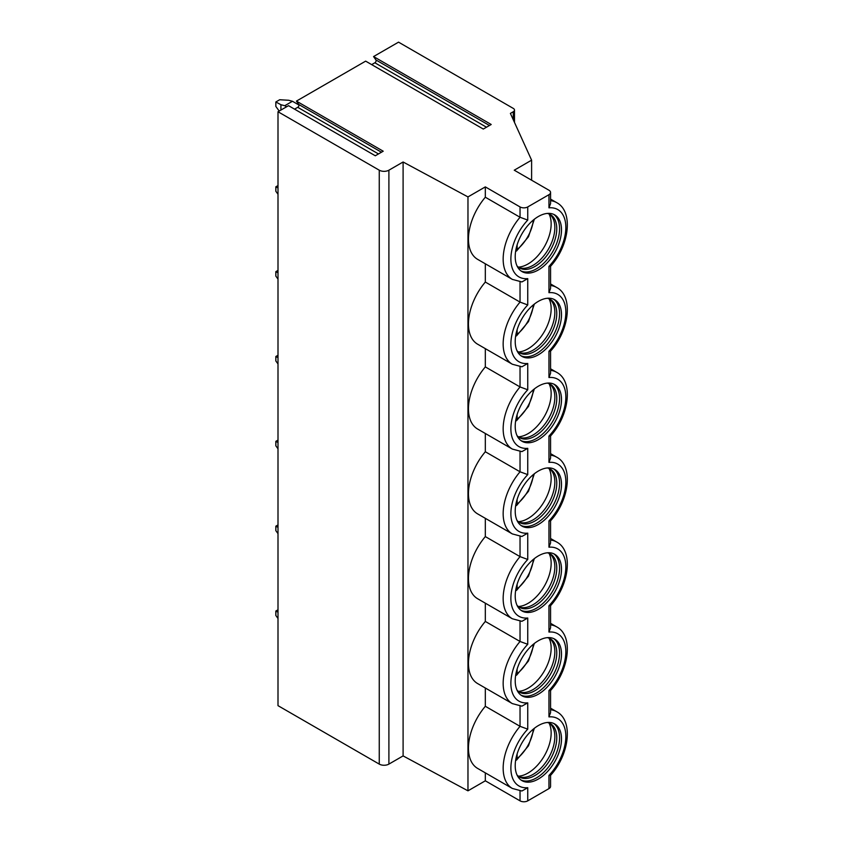 <?xml version="1.0" encoding="UTF-8"?>
<svg xmlns="http://www.w3.org/2000/svg" width="843" height="843" viewBox="0 0 843 843"><rect width="100%" height="100%" fill="white"/><g stroke="black" fill="none" stroke-linecap="round" stroke-linejoin="round"><path stroke-width="1.26" d="M548.962 194.691L548.962 207.842L550.563 203.584L550.563 192.467A5.458 3.151 0 0 1 548.962 194.691L527.75 206.935A5.458 3.151 0 0 1 520.036 206.935L485.326 186.893L467.97 196.914L403.102 161.993L388.897 170.191A6.818 3.941 0 0 1 379.255 170.191L278 111.74L288.517 105.67L375.304 155.776L383.207 151.213L296.42 101.107L365.651 61.139L483.292 129.053L491.206 124.49L373.565 56.565L375.957 59.979A1.77 1.022 -60 0 1 374.861 62.772L371.679 64.616M550.563 192.467A5.458 3.151 0 0 0 548.962 190.233L514.251 170.191L531.606 160.17L510.394 113.405L513.282 111.74A4.089 2.36 0 0 0 514.483 110.064A4.089 2.36 0 0 0 513.282 108.399L398.539 42.15L373.565 56.565M296.42 101.107L298.812 104.511A1.77 1.022 -60 0 1 297.727 107.314L294.544 109.147M278 111.74L278 705.654L379.255 764.106A6.818 3.941 0 0 0 388.897 764.106L403.102 755.908L467.97 790.829L485.326 780.808L520.036 800.85A5.458 3.151 0 0 0 527.75 800.85L548.962 788.605A5.458 3.151 0 0 0 550.563 786.371L550.563 775.339M403.102 161.993L403.102 755.908M467.97 196.914L467.97 790.829M520.036 206.935L520.036 217.262A44.321 25.585 -60 0 0 512.344 279.391L477.623 259.349A44.321 25.585 -60 0 1 485.326 197.22L520.036 217.262L527.75 220.086A38.862 22.434 120 0 0 510.879 259.107A38.862 22.434 120 0 0 527.75 278.633L527.75 304.934L520.036 302.1L485.326 282.057L485.326 263.796M520.036 281.836L520.036 302.1A44.321 25.585 -60 0 0 512.344 364.239L477.623 344.197A44.321 25.585 -60 0 1 485.326 282.057M485.326 348.633L485.326 366.905L520.036 386.948L527.75 389.772A38.862 22.434 120 0 0 510.879 428.792A38.862 22.434 120 0 0 527.75 448.328L527.75 474.62L520.036 471.795L485.326 451.753L485.326 433.481M520.036 366.684L520.036 386.948A44.321 25.585 -60 0 0 512.344 449.077L477.623 429.034A44.321 25.585 -60 0 1 485.326 366.905M520.036 451.521L520.036 471.795A44.321 25.585 -60 0 0 512.344 533.925L477.623 513.882A44.321 25.585 -60 0 1 485.326 451.753M485.326 518.329L485.326 536.591L520.036 556.633L527.75 559.467A38.862 22.434 120 0 0 510.879 598.477A38.862 22.434 120 0 0 527.75 618.014L527.75 644.305L520.036 641.481L485.326 621.439L485.326 603.166M520.036 536.369L520.036 556.633A44.321 25.585 -60 0 0 512.344 618.773L477.623 598.73A44.321 25.585 -60 0 1 485.326 536.591M520.036 621.217L520.036 641.481A44.321 25.585 -60 0 0 512.344 703.61L477.623 683.568A44.321 25.585 -60 0 1 485.326 621.439M485.326 688.014L485.326 706.286L520.036 726.329L527.75 729.153A38.862 22.434 120 0 0 510.879 768.173A38.862 22.434 120 0 0 527.75 787.699L527.75 800.85M520.036 706.055L520.036 726.329A44.321 25.585 -60 0 0 512.344 788.458L477.623 768.416A44.321 25.585 -60 0 1 485.326 706.286M485.326 772.862L485.326 780.808M485.326 186.893L485.326 197.22M512.344 788.458L521.891 791.008L527.75 787.699M550.563 690.491L550.563 712.651L548.962 716.908A38.862 22.434 120 0 1 565.843 736.434A38.862 22.434 120 0 1 548.962 775.455L550.511 775.402C569.278 754.959 573.756 720.565 556.665 711.692A44.321 25.585 -60 0 0 550.563 709.732M561.501 654.094A32.729 18.894 120 0 0 554.726 639.12A32.729 18.894 120 0 0 529.499 647.888A32.729 18.894 120 0 0 515.21 680.817A32.729 18.894 120 0 0 521.996 695.802A32.729 18.894 120 0 0 547.212 687.034A32.729 18.894 120 0 0 561.501 654.094M561.501 569.257A32.729 18.894 120 0 0 554.726 554.273A32.729 18.894 120 0 0 529.499 563.04A32.729 18.894 120 0 0 515.21 595.98A32.729 18.894 120 0 0 521.996 610.954A32.729 18.894 120 0 0 547.212 602.187A32.729 18.894 120 0 0 561.501 569.257M561.501 484.409A32.729 18.894 120 0 0 554.726 469.425A32.729 18.894 120 0 0 529.499 478.192A32.729 18.894 120 0 0 515.21 511.132A32.729 18.894 120 0 0 521.996 526.116A32.729 18.894 120 0 0 547.212 517.349A32.729 18.894 120 0 0 561.501 484.409M561.501 399.561A32.729 18.894 120 0 0 554.726 384.577A32.729 18.894 120 0 0 529.499 393.354A32.729 18.894 120 0 0 515.21 426.284A32.729 18.894 120 0 0 521.996 441.268A32.729 18.894 120 0 0 547.212 432.501A32.729 18.894 120 0 0 561.501 399.561M561.501 314.724A32.729 18.894 120 0 0 554.726 299.739A32.729 18.894 120 0 0 529.499 308.506A32.729 18.894 120 0 0 515.21 341.447A32.729 18.894 120 0 0 521.996 356.42A32.729 18.894 120 0 0 547.212 347.653A32.729 18.894 120 0 0 561.501 314.724M561.501 738.942A32.729 18.894 120 0 0 554.726 723.958A32.729 18.894 120 0 0 529.499 732.725A32.729 18.894 120 0 0 515.21 765.665A32.729 18.894 120 0 0 521.996 780.65A32.729 18.894 120 0 0 547.212 771.882A32.729 18.894 120 0 0 561.501 738.942M561.501 229.876A32.729 18.894 120 0 0 554.726 214.891A32.729 18.894 120 0 0 529.499 223.658A32.729 18.894 120 0 0 515.21 256.599A32.729 18.894 120 0 0 521.996 271.583A32.729 18.894 120 0 0 547.212 262.816A32.729 18.894 120 0 0 561.501 229.876M521.058 780.038A32.729 18.894 -60 0 0 545.906 770.091A32.729 18.894 -60 0 0 559.573 737.825A32.729 18.894 120 0 0 553.725 723.452M547.328 722.493A30.822 17.798 120 0 1 550.395 723.663A30.822 17.798 120 0 1 556.77 737.773A30.822 17.798 -60 0 1 543.324 768.784A30.822 17.798 -60 0 1 519.573 777.046A30.822 17.798 -60 0 1 517.022 774.98M518.635 776.435A30.822 17.798 -60 0 0 520.848 777.13A30.822 17.798 -60 0 0 543.271 765.57A30.822 17.798 -60 0 0 554.842 736.656A30.822 17.798 120 0 0 551.101 724.717A30.822 17.798 120 0 0 549.394 723.157M549.025 723.009A32.729 18.894 120 0 1 551.153 732.967A32.729 18.894 -60 0 1 518.319 776.192M517.138 753.884L517.138 758.552L516.559 760.07L515.642 760.312M521.058 695.201A32.729 18.894 -60 0 0 545.906 685.243A32.729 18.894 -60 0 0 559.573 652.988A32.729 18.894 120 0 0 553.725 638.604M547.328 637.645A30.822 17.798 120 0 1 550.395 638.825A30.822 17.798 120 0 1 556.77 652.925A30.822 17.798 -60 0 1 543.324 683.947A30.822 17.798 -60 0 1 519.573 692.198A30.822 17.798 -60 0 1 517.022 690.132M518.635 691.597A30.822 17.798 -60 0 0 520.848 692.293A30.822 17.798 -60 0 0 543.271 680.722A30.822 17.798 -60 0 0 554.842 651.818A30.822 17.798 120 0 0 551.101 639.879A30.822 17.798 120 0 0 549.394 638.32M549.025 638.162A32.729 18.894 120 0 1 551.153 648.13A32.729 18.894 -60 0 1 518.319 691.355M517.138 669.047L517.138 673.705L516.559 675.222L515.642 675.464M521.058 610.353A32.729 18.894 -60 0 0 545.906 600.406A32.729 18.894 -60 0 0 559.573 568.14A32.729 18.894 120 0 0 553.725 553.767M547.328 552.797A30.822 17.798 120 0 1 550.395 553.977A30.822 17.798 120 0 1 556.77 568.087A30.822 17.798 -60 0 1 543.324 599.099A30.822 17.798 -60 0 1 519.573 607.36A30.822 17.798 -60 0 1 517.022 605.295M518.635 606.749A30.822 17.798 -60 0 0 520.848 607.445A30.822 17.798 -60 0 0 543.271 595.885A30.822 17.798 -60 0 0 554.842 566.97A30.822 17.798 120 0 0 551.101 555.031A30.822 17.798 120 0 0 549.394 553.472M549.025 553.314A32.729 18.894 120 0 1 551.153 563.282A32.729 18.894 -60 0 1 518.319 606.507M517.138 584.199L517.138 588.867L516.559 590.374L515.642 590.616M521.058 525.505A32.729 18.894 -60 0 0 545.906 515.558A32.729 18.894 -60 0 0 559.573 483.292A32.729 18.894 120 0 0 553.725 468.919M547.328 467.96A30.822 17.798 120 0 1 550.395 469.129A30.822 17.798 120 0 1 556.77 483.239A30.822 17.798 -60 0 1 543.324 514.251A30.822 17.798 -60 0 1 519.573 522.512A30.822 17.798 -60 0 1 517.022 520.447M518.635 521.901A30.822 17.798 -60 0 0 520.848 522.597A30.822 17.798 -60 0 0 543.271 511.037A30.822 17.798 -60 0 0 554.842 482.122A30.822 17.798 120 0 0 551.101 470.183A30.822 17.798 120 0 0 549.394 468.624M549.025 468.476A32.729 18.894 120 0 1 551.153 478.434A32.729 18.894 -60 0 1 518.319 521.659M517.138 499.351L517.138 504.019L516.559 505.526L515.642 505.779M521.058 440.668A32.729 18.894 -60 0 0 545.906 430.71A32.729 18.894 -60 0 0 559.573 398.454A32.729 18.894 120 0 0 553.725 384.071M547.328 383.112A30.822 17.798 120 0 1 550.395 384.282A30.822 17.798 120 0 1 556.77 398.391A30.822 17.798 -60 0 1 543.324 429.414A30.822 17.798 -60 0 1 519.573 437.665A30.822 17.798 -60 0 1 517.022 435.599M518.635 437.053A30.822 17.798 -60 0 0 520.848 437.759A30.822 17.798 -60 0 0 543.271 426.189A30.822 17.798 -60 0 0 554.842 397.285A30.822 17.798 120 0 0 551.101 385.346A30.822 17.798 120 0 0 549.394 383.786M549.025 383.628A32.729 18.894 120 0 1 551.153 393.597A32.729 18.894 -60 0 1 518.319 436.822M517.138 414.503L517.138 419.171L516.559 420.689L515.642 420.931M521.058 355.82A32.729 18.894 -60 0 0 545.906 345.872A32.729 18.894 -60 0 0 559.573 313.607A32.729 18.894 120 0 0 553.725 299.233M547.328 298.264A30.822 17.798 120 0 1 550.395 299.444A30.822 17.798 120 0 1 556.77 313.554A30.822 17.798 -60 0 1 543.324 344.566A30.822 17.798 -60 0 1 519.573 352.827A30.822 17.798 -60 0 1 517.022 350.751M518.635 352.216A30.822 17.798 -60 0 0 520.848 352.911A30.822 17.798 -60 0 0 543.271 341.341A30.822 17.798 -60 0 0 554.842 312.437A30.822 17.798 120 0 0 551.101 300.498A30.822 17.798 120 0 0 549.394 298.938M549.025 298.78A32.729 18.894 120 0 1 551.153 308.749A32.729 18.894 -60 0 1 518.319 351.974M517.138 329.666L517.138 334.334L516.559 335.841L515.642 336.083M512.344 703.61L521.891 706.16L527.75 702.862L527.75 729.153M512.344 618.773L521.891 621.323L527.75 618.014M512.344 533.925L521.891 536.475L527.75 533.166L527.75 559.467M512.344 449.077L521.891 451.627L527.75 448.328M512.344 364.239L521.891 366.789L527.75 363.481L527.75 389.772M512.344 279.391L521.891 281.941L527.75 278.633M550.563 605.653L550.563 627.803L548.962 632.06L548.962 605.769L550.511 605.717C569.278 585.274 573.756 550.879 556.665 542.007A44.321 25.585 -60 0 0 550.563 540.047M548.962 632.06A38.862 22.434 120 0 1 565.843 651.597A38.862 22.434 120 0 1 548.962 690.607L550.511 690.554C569.278 670.111 573.756 635.727 556.665 626.855A44.321 25.585 -60 0 0 550.563 624.884M531.606 160.17L531.606 180.212M550.563 520.805L550.563 542.966L548.962 547.212L548.962 520.921L550.511 520.869C569.278 500.426 573.756 466.031 556.665 457.159A44.321 25.585 -60 0 0 550.563 455.199M550.563 435.957L550.563 458.118L548.962 462.375L548.962 436.073L550.511 436.021C569.278 415.578 573.756 381.194 556.665 372.321A44.321 25.585 -60 0 0 550.563 370.351M550.563 351.12L550.563 373.27L548.962 377.527L548.962 351.236L550.511 351.173C569.278 330.741 573.756 296.346 556.665 287.474A44.321 25.585 -60 0 0 550.563 285.503M550.563 266.272L550.563 288.432L548.962 292.679L548.962 266.388L550.511 266.335C569.278 245.893 573.756 211.498 556.665 202.626A44.321 25.585 -60 0 0 550.563 200.666M521.058 270.972A32.729 18.894 -60 0 0 545.906 261.024A32.729 18.894 -60 0 0 559.573 228.759A32.729 18.894 120 0 0 553.725 214.385M547.328 213.427A30.822 17.798 120 0 1 550.395 214.596A30.822 17.798 120 0 1 556.77 228.706A30.822 17.798 -60 0 1 543.324 259.718A30.822 17.798 -60 0 1 519.573 267.979A30.822 17.798 -60 0 1 517.022 265.914M518.635 267.368A30.822 17.798 -60 0 0 520.848 268.063A30.822 17.798 -60 0 0 543.271 256.504A30.822 17.798 -60 0 0 554.842 227.589A30.822 17.798 120 0 0 551.101 215.65A30.822 17.798 120 0 0 549.394 214.09M549.025 213.943A32.729 18.894 120 0 1 551.153 223.901A32.729 18.894 -60 0 1 518.319 267.126M517.138 244.818L517.138 249.486L516.559 250.993L515.642 251.246M278 612.208L275.84 611.038L275.84 615.485L278 618.477M278 609.784L275.84 611.038M278 527.36L275.84 526.19L275.84 530.647L278 533.63M278 524.936L275.84 526.19M278 442.522L275.84 441.342L275.84 445.799L278 448.792M278 440.099L275.84 441.342M278 357.674L275.84 356.505L275.84 360.952L278 363.944M278 355.251L275.84 356.505M278 272.826L275.84 271.657L275.84 276.114L278 279.096M278 270.403L275.84 271.657M278 187.989L275.84 186.809L275.84 191.266L278 194.259M278 185.565L275.84 186.809M298.97 105.027L292.468 101.276L284.755 105.723L280.919 104.722L275.84 101.971L275.84 106.418L279.191 111.055M275.84 101.971L279.697 99.737L288.633 100.264L292.468 101.276M284.755 105.723L286.588 106.787M280.919 110.054L280.919 104.722M298.812 104.511L381.447 152.225M297.727 107.314L378.486 153.942M379.255 170.191L379.255 764.106M388.897 170.191L388.897 764.106M520.036 790.903L520.036 800.85M527.75 206.935L527.75 220.086M548.962 266.388A38.862 22.434 120 0 0 565.843 227.368A38.862 22.434 120 0 0 548.962 207.842M548.962 370.246L548.962 351.236A38.862 22.434 120 0 0 565.843 312.216A38.862 22.434 120 0 0 548.962 292.679M548.962 455.094L548.962 436.073A38.862 22.434 120 0 0 565.843 397.064A38.862 22.434 120 0 0 548.962 377.527M548.962 539.931L548.962 520.921A38.862 22.434 120 0 0 565.843 481.901A38.862 22.434 120 0 0 548.962 462.375M548.962 605.769A38.862 22.434 120 0 0 565.843 566.749A38.862 22.434 120 0 0 548.962 547.212M548.962 690.607L548.962 716.908M548.962 775.455L548.962 788.605M527.75 644.305A38.862 22.434 120 0 0 510.879 683.325A38.862 22.434 120 0 0 527.75 702.862M527.75 474.62A38.862 22.434 120 0 0 510.879 513.64A38.862 22.434 120 0 0 527.75 533.166M527.75 304.934A38.862 22.434 120 0 0 510.879 343.944A38.862 22.434 120 0 0 527.75 363.481M517.138 758.552A28.641 16.533 120 0 0 533.377 729.079M517.138 673.705A28.641 16.533 120 0 0 533.377 644.231M517.138 588.867A28.641 16.533 120 0 0 533.377 559.394M517.138 504.019A28.641 16.533 120 0 0 533.377 474.546M517.138 419.171A28.641 16.533 120 0 0 533.377 389.698M517.138 334.334A28.641 16.533 120 0 0 533.377 304.86M513.282 111.74L513.282 119.79M517.138 249.486A28.641 16.533 120 0 0 533.377 220.012M375.957 59.979L489.446 125.502M374.861 62.772L486.485 127.219M550.563 199.106L556.665 202.626M550.563 708.173L556.665 711.692M516.559 760.07L528.487 745.802L534.336 728.31M516.559 675.222L528.487 660.954L534.336 643.472M516.559 590.374L528.487 576.106L534.336 558.624M516.559 505.526L528.487 491.269L534.336 473.777M516.559 420.689L528.487 406.421L534.336 388.939M516.559 335.841L528.487 321.573L534.336 304.091M550.563 623.325L556.665 626.855M550.563 538.487L556.665 542.007M550.563 453.639L556.665 457.159M550.563 368.791L556.665 372.321M550.563 283.954L556.665 287.474M514.483 122.425L514.483 110.064M516.559 250.993L528.487 236.735L534.336 219.243"/></g></svg>
